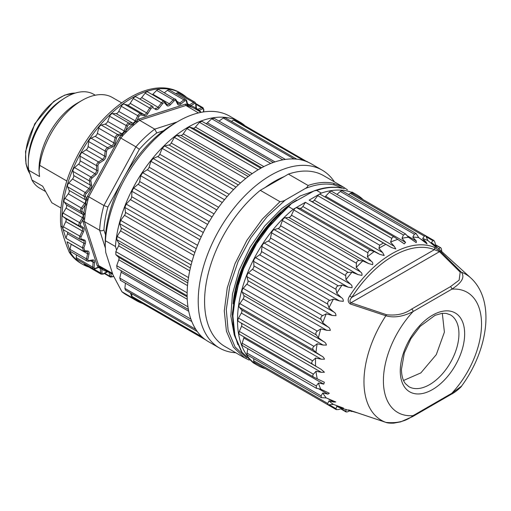 <?xml version="1.0" encoding="UTF-8"?>
<svg xmlns="http://www.w3.org/2000/svg" width="511" height="511" viewBox="0 0 511 511"><rect width="100%" height="100%" fill="white"/><g stroke="black" fill="none" stroke-linecap="round" stroke-linejoin="round"><path stroke-width="0.77" d="M235.782 352.769A102.705 59.295 -60 0 1 219.487 348.029A102.705 59.295 -60 0 1 198.217 300.034A102.705 59.295 -60 0 1 243.44 197.246A102.705 59.295 -60 0 1 322.185 170.144A102.705 59.295 -60 0 1 334.437 181.89M246.609 357.847L235.066 346.975L228.123 330.483L226.296 309.628L229.726 286L238.152 261.402L250.92 237.704L267.074 216.709L285.374 200.012C284.378 200.772 282.583 201.334 279.99 201.692L260.284 190.328L284.327 176.531A97.646 56.376 120 0 0 264.5 187.978M284.327 176.531L288.402 174.098L308.088 185.467C307.775 186.662 306.804 187.697 305.176 188.578C315.638 184.324 325.258 183.079 334.034 184.841L344.222 188.719M141.272 302.71L205.786 339.962M322.185 170.144L311.097 163.737A102.705 59.295 120 0 0 307.073 161.757A102.705 59.295 120 0 0 305.776 161.246A102.705 59.295 120 0 0 296.789 159.17A102.705 59.295 120 0 0 295.32 159.036A102.705 59.295 120 0 0 285.381 159.426A102.705 59.295 120 0 0 283.784 159.675A102.705 59.295 120 0 0 273.193 162.517A102.705 59.295 120 0 0 271.52 163.137A102.705 59.295 120 0 0 260.597 168.343A102.705 59.295 120 0 0 258.898 169.32A102.705 59.295 120 0 0 247.969 176.736A102.705 59.295 120 0 0 246.302 178.039A102.705 59.295 120 0 0 235.705 187.435A102.705 59.295 120 0 0 234.115 189.025A102.705 59.295 120 0 0 224.176 200.114A102.705 59.295 120 0 0 222.7 201.941A102.705 59.295 120 0 0 213.719 214.396A102.705 59.295 120 0 0 212.416 216.402A102.705 59.295 120 0 0 204.662 229.835A102.705 59.295 120 0 0 203.576 231.968A102.705 59.295 120 0 0 197.284 245.976A102.705 59.295 120 0 0 196.435 248.161A102.705 59.295 120 0 0 191.797 262.315A102.705 59.295 120 0 0 191.216 264.487A102.705 59.295 120 0 0 188.38 278.361A102.705 59.295 120 0 0 188.086 280.462A102.705 59.295 120 0 0 187.128 293.633A102.705 59.295 120 0 0 187.128 295.588A102.705 59.295 120 0 0 188.086 307.654A102.705 59.295 120 0 0 188.38 309.411A102.705 59.295 120 0 0 191.216 320.007A102.705 59.295 120 0 0 191.797 321.515A102.705 59.295 120 0 0 196.435 330.317A102.705 59.295 120 0 0 197.284 331.524A102.705 59.295 120 0 0 203.576 338.263A102.705 59.295 120 0 0 204.662 339.138L132.56 297.683L131.934 296.418L131.819 293.761M130.458 292.982L131.927 297.53L121.912 291.743A103.209 59.589 120 0 0 126.575 294.975L136.59 300.755A103.209 59.589 -60 0 1 131.927 297.53M142.678 303.528A103.209 59.589 -60 0 1 136.59 300.755M115.46 246.526A103.209 59.589 -60 0 1 163.035 146.804A103.209 59.589 -60 0 1 239.8 121.995L229.784 116.208A103.209 59.589 120 0 0 178.179 121.324A103.209 59.589 120 0 0 105.445 240.738L115.46 246.526L116.597 250.058L118.603 245.848A3.034 1.75 120 0 0 118.801 243.108L116.712 239.608L117.166 236.401L120.519 230.876A3.034 1.75 120 0 0 121.107 227.989L119.759 223.716L120.647 220.394L124.492 215.31A3.034 1.75 120 0 0 125.457 212.359L124.888 207.447L126.185 204.106L130.394 199.622A3.034 1.75 120 0 0 131.704 196.709L131.934 191.299L133.601 188.048L138.059 184.292A3.034 1.75 120 0 0 139.675 181.494L140.697 175.758L142.678 172.692L147.251 169.786A3.034 1.75 120 0 0 149.116 167.193L150.898 161.304L153.14 158.512L157.682 156.545A3.034 1.75 120 0 0 159.751 154.239L162.23 148.369L164.67 145.935L169.039 144.971A3.034 1.75 120 0 0 171.242 143.01L174.36 137.344L176.908 135.351L180.977 135.409A3.034 1.75 120 0 0 183.257 133.869L186.905 128.574L189.492 127.079L193.139 128.159A3.034 1.75 120 0 0 195.413 127.073L199.488 122.314L201.986 121.331L273.27 162.485L202.037 121.363M205.927 123.605A3.034 1.75 120 0 0 207.357 122.844L211.726 118.769L214.16 118.386M219.002 121.101L223.256 118.028L225.038 117.709L296.789 159.17M231.355 121.356L233.712 120.13L235.124 120.04L307.073 161.757M244.545 125.482L244.462 125.221A103.209 59.589 -60 0 0 239.8 121.995M45.096 191.267L39.494 188.035A54.134 31.254 -60 0 1 31.95 180.013L28.82 170.316A54.134 31.254 -60 0 1 49.005 112.011A54.134 31.254 -60 0 1 93.628 94.267L95.27 95.218M121.714 102.89L112.088 97.333A60.713 35.055 120 0 0 81.945 100.463A60.713 35.055 120 0 0 39.737 165.366L66.813 180.996M61.007 208.041L51.803 202.733L42.688 186.208L31.95 180.013M39.737 165.366L39.015 171.147L39.551 176.512L28.82 170.316M39.015 170.744L39.015 169.448A54.134 31.254 -60 0 1 77.295 103.145L81.945 100.463M195.055 102.27A3.034 1.75 120 0 0 193.503 102.449L189.44 104.883A3.034 1.75 -60 0 1 187.882 105.055L186.636 100.584L185.78 99.396L169.326 89.891A3.034 1.75 120 0 0 167.397 90.326L164.363 92.759M203.685 111.909L203.876 109.763L202.963 107.687A3.034 1.75 120 0 0 201.775 107.674L197.763 109.265A3.034 1.75 -60 0 1 196.582 109.252L195.981 103.905L195.061 102.277L178.607 92.772A3.034 1.75 120 0 0 177.049 92.945L175.854 93.66M196.09 109.367A1.009 0.824 120.9 0 1 195.911 108.096L199.086 110.274A1.009 0.824 -52.1 0 0 198.92 111.04M185.876 105.49L185.455 104.142L138.986 119.025L139.669 120.289L185.889 105.483A92.293 53.285 -60 0 1 187.46 105.841L188.08 105.956A1.009 0.952 94.4 0 1 187.569 104.934L190.897 105.675L194.231 103.682A2.025 1.169 -60 0 1 195.687 104.385L195.911 108.096A93.302 53.866 120 0 0 190.897 105.675A1.009 0.824 110.7 0 0 191.152 106.984A92.293 53.285 -60 0 1 195.981 109.303A92.293 53.285 -60 0 1 196.109 109.38M67.682 232.237A3.034 1.75 -60 0 1 67.478 233.751L65.925 238.292L82.38 247.79L83.868 247.829L85.292 243.664A4.05 2.338 120 0 0 84.519 240.074L81.358 238.956A2.025 1.169 -60 0 1 81.102 236.842L83.504 231.675A4.05 2.338 120 0 0 83.35 227.638L80.681 225.645A2.025 1.169 -60 0 1 80.77 223.313L83.172 219.257L83.791 213.509A1.009 0.479 -172.3 0 1 85.209 213.649A92.293 53.285 -60 0 1 86.672 205.224L88.077 199.284A92.293 53.285 -60 0 1 88.754 196.799L120.775 138.04L135.894 146.829L103.912 205.518L88.754 196.78M81.358 238.956A1.009 0.824 -70.5 0 1 80.195 239.442A3.034 1.75 -60 0 1 80.029 239.365A3.034 1.75 -60 0 1 79.812 236.274L82.207 231.106A3.034 1.75 120 0 0 82.092 228.078L79.429 226.086A3.034 1.75 -60 0 1 79.556 222.592L82.488 217.654A3.034 1.75 120 0 0 82.839 214.377L80.744 211.573A3.034 1.75 -60 0 1 81.39 207.862L84.762 203.308A3.034 1.75 120 0 0 85.573 199.89L84.111 196.358A3.034 1.75 -60 0 1 85.248 192.538L88.959 188.502A3.034 1.75 120 0 0 90.204 185.046L89.419 180.894A3.034 1.75 -60 0 1 91.015 177.087L94.957 173.689A3.034 1.75 120 0 0 96.592 170.297L96.515 165.653A3.034 1.75 -60 0 1 98.521 161.974L102.57 159.323A3.034 1.75 120 0 0 104.551 156.091L105.177 151.096A3.034 1.75 -60 0 1 107.534 147.66L111.57 145.833A3.034 1.75 120 0 0 113.832 142.863L115.147 137.67A3.034 1.75 -60 0 1 117.773 134.572L121.637 133.639L105.177 124.141L101.319 125.074A3.034 1.75 120 0 0 98.693 128.165L97.371 133.365A3.034 1.75 -60 0 1 95.11 136.328L91.073 138.155A3.034 1.75 120 0 0 88.722 141.592L88.09 146.593A3.034 1.75 -60 0 1 86.116 149.819L82.06 152.476A3.034 1.75 120 0 0 80.061 156.149L80.138 160.793A3.034 1.75 -60 0 1 78.502 164.191L74.561 167.589A3.034 1.75 120 0 0 72.964 171.389L73.744 175.541A3.034 1.75 -60 0 1 72.505 179.003L68.787 183.04A3.034 1.75 120 0 0 67.656 186.854L69.113 190.386A3.034 1.75 -60 0 1 68.308 193.803L64.929 198.364A3.034 1.75 120 0 0 64.29 202.075L66.385 204.879A3.034 1.75 -60 0 1 66.034 208.149L63.102 213.087A3.034 1.75 120 0 0 62.968 216.581L65.638 218.574A3.034 1.75 -60 0 1 65.753 221.602L63.358 226.775A3.034 1.75 120 0 0 63.038 229.158A3.034 1.75 120 0 0 63.568 229.867A3.034 1.75 120 0 0 63.741 229.944M65.925 238.292L62.272 226.98A98.655 56.957 -60 0 1 101.74 123.266A98.655 56.957 -60 0 1 181.003 93.302A98.655 56.957 -60 0 1 186.662 97.422M86.672 205.224A1.009 0.409 -168.1 0 0 85.273 204.994A93.302 53.866 120 0 0 83.791 213.509L82.073 211.209A2.025 1.169 -60 0 1 82.501 208.731L85.273 204.994L86.691 198.983A1.009 0.351 -165.3 0 1 88.077 199.284M120.781 138.04A92.293 53.285 -60 0 1 122.499 136.111L121.49 135.121A93.302 53.866 120 0 0 119.619 137.235L120.775 138.053M101.319 125.074L117.773 134.572A1.009 0.722 76.4 0 1 118.29 135.894L122.174 134.559L123.189 135.147L126.805 131.57A92.293 53.285 -60 0 1 133.224 125.54L137.772 121.752A92.293 53.285 -60 0 1 139.656 120.296M122.499 136.111L123.189 135.153M136.181 96.924A3.034 1.75 120 0 0 133.256 98.495L150.898 108.76A2.025 1.169 -60 0 1 152.872 107.725A1.009 0.824 122.1 0 0 152.668 106.441L136.213 96.943A3.034 1.75 120 0 0 136.181 96.924L152.636 106.422A3.034 1.75 120 0 0 149.71 108L146.651 112.848A3.034 1.75 -60 0 1 143.974 114.528L140.691 113.646A3.034 1.75 120 0 0 137.753 115.786L135.204 120.909A3.034 1.75 -60 0 1 132.585 123.087L128.944 123.125A3.034 1.75 120 0 0 126.115 125.783L124.173 130.963A3.162 1.827 -60 0 1 121.637 133.646L122.174 134.553L125.201 131.365L125.847 132.343M133.256 98.495L130.19 103.343A3.034 1.75 -60 0 1 127.514 105.023L124.237 104.148A3.034 1.75 120 0 0 121.299 106.288L118.75 111.411A3.034 1.75 -60 0 1 116.131 113.589L112.484 113.621A3.034 1.75 120 0 0 109.661 116.278L107.719 121.465L106.627 123.202L105.177 124.141M126.805 131.57A1.009 0.345 -135.2 0 1 125.847 130.529L127.456 126.23A2.025 1.169 -60 0 1 129.34 124.46L132.336 124.429A93.302 53.866 120 0 0 125.847 130.529L125.201 131.365L124.173 130.963L107.719 121.465M116.131 113.589L132.585 123.087A1.009 0.779 89.5 0 1 133.052 123.988L132.336 124.429A1.009 0.422 -131.2 0 0 133.224 125.54M118.75 111.411L136.169 121.394L133.052 123.988A1.009 0.581 -146.8 0 0 133.997 124.658M138.986 119.025A93.302 53.866 120 0 0 136.935 120.602L136.169 121.394L136.705 122.41M185.78 99.396A3.034 1.75 120 0 0 183.851 99.83L179.866 103.03A3.034 1.75 -60 0 1 177.937 103.465L176.103 99.894A1.009 0.773 153.9 0 0 175.848 99.626A3.034 1.75 120 0 0 175.401 99.134A3.034 1.75 120 0 0 173.114 99.894L169.326 103.771A3.034 1.75 -60 0 1 167.033 104.531L164.676 101.855A1.009 0.811 138.9 0 0 164.51 101.721A3.034 1.75 120 0 0 164.242 101.497L147.788 91.999A3.034 1.75 120 0 0 145.162 93.143L141.681 97.575A3.034 1.75 -60 0 1 139.541 98.859M156.66 90.396L173.114 99.894A1.009 0.332 44.4 0 1 174.085 100.929A2.025 1.169 -60 0 1 175.912 100.75A1.009 0.773 153.9 0 0 176.103 99.894L158.947 89.629A3.034 1.75 120 0 0 156.66 90.396L152.866 94.267A3.034 1.75 -60 0 1 152.412 94.669M121.299 106.288L139.03 116.399L136.935 120.602A1.009 0.466 -128.3 0 0 137.772 121.752M177.03 121.988L154.712 129.136L139.637 120.309M185.902 105.496L198.472 112.931M188.08 105.956L191.152 106.984M190.277 106.639A1.009 0.613 112.7 0 1 190.092 105.72A1.009 0.575 59.1 0 0 189.44 104.883L187.39 103.695M196.499 109.609A1.009 0.958 123.6 0 1 196.192 108.664A1.009 0.62 176.6 0 0 196.25 108.441M198.287 110.67A1.009 0.613 124.7 0 1 198.345 110.14A1.009 0.671 68.4 0 0 197.763 109.265L196.25 108.389M200.159 111.775L200.408 111.36A93.302 53.866 120 0 0 199.086 110.274L202.382 108.971A2.025 1.169 -60 0 1 203.582 110.082L203.416 111.954M107.329 271.654A1.009 0.575 -120.9 0 0 107.457 271.513L103.458 273.634A2.025 1.169 -60 0 1 102.002 272.931L101.785 269.22A1.009 0.824 120.9 0 1 103.005 268.754L99.856 266.601A92.293 53.285 -60 0 1 98.623 265.586L84.436 221.627L99.626 230.231C100.865 231.055 102.302 230.953 103.918 229.918L105.528 234.881M98.553 267.451L100.303 268.46A1.009 0.62 -3.4 0 0 101.357 268.569L101.785 269.22A93.302 53.866 120 0 0 106.793 271.635A1.009 0.824 110.7 0 1 107.246 271.156M84.117 263.497A3.034 1.75 120 0 0 84.743 264.711L101.197 274.209L103.267 274.088A1.009 0.575 -120.9 0 0 103.458 273.634M76.465 254.925L76.228 257.633L92.683 267.138A3.034 1.75 120 0 0 93.296 268.799L94.969 268.869L98.981 267.285A1.009 0.671 -111.6 0 0 99.204 267.093L101.357 268.569A1.009 0.62 121.4 0 1 102.206 268.269M83.006 221.748L84.443 221.621A92.293 53.285 -60 0 1 84.596 219.34A1.009 0.524 4.6 0 0 83.172 219.257A93.302 53.866 120 0 0 83.006 221.748L97.282 265.95A93.302 53.866 120 0 0 98.604 267.042L99.204 267.093A1.009 0.958 131.9 0 1 100.335 266.991M76.228 257.633A3.034 1.75 120 0 0 76.842 259.301L93.296 268.799M94.969 268.869A1.009 0.671 -111.6 0 0 95.308 268.345L98.604 267.042A1.009 0.824 127.9 0 1 99.856 266.601M112.497 273.404L98.617 265.579L97.282 265.95M181.003 93.302L179.572 92.478A98.655 56.957 120 0 0 100.309 122.442A98.655 56.957 120 0 0 60.841 226.156L62.272 226.98M69.272 252.262A98.655 56.957 120 0 0 80.917 263.357L82.348 264.181A98.655 56.957 -60 0 1 70.703 253.086L69.272 252.262C65.357 242.923 62.546 234.217 60.841 226.156M88.742 267.023A98.655 56.957 -60 0 1 82.348 264.181M86.896 251.54A3.162 1.827 -60 0 1 87.023 251.604A3.162 1.827 -60 0 1 87.598 253.782L71.138 244.284L70.02 249.387A3.034 1.75 120 0 0 70.033 250.812A3.034 1.75 120 0 0 70.563 251.521L87.017 261.019L88.256 261.217A1.009 0.741 -100.3 0 0 88.786 260.636A2.025 1.169 -60 0 1 87.879 259.134L89.003 254.018A4.177 2.414 120 0 0 87.611 250.946M70.703 253.086L67.05 241.773L83.504 251.278L84.82 250.78L83.868 247.829M84.82 250.78L87.611 250.952L86.832 251.54L83.849 251.367M70.02 249.387L86.474 258.892L87.598 253.788L89.003 254.018M83.849 251.361L82.38 247.79L83.932 243.255L67.478 233.751M84.596 219.34L85.209 213.649M105.266 247.701L99.619 230.231A92.108 53.176 120 0 1 103.912 205.518L107.898 207.006A89.067 51.426 120 0 0 103.918 229.918M154.712 129.136L156.775 132.924A89.067 51.426 120 0 0 139.324 149.327L135.894 146.829A92.108 53.176 120 0 1 154.712 129.136M119.619 137.235L87.419 196.32L88.748 196.818M69.113 190.386L85.573 199.89A1.009 0.754 -22.5 0 0 86.595 199.871A1.009 0.517 -150.2 0 1 87.624 200.414M68.308 193.803L85.637 203.94L86.787 203.946M66.385 204.879L82.839 214.377A1.009 0.805 -36.8 0 0 83.836 214.307A1.009 0.639 -156.3 0 1 84.915 214.735M66.034 208.149L83.414 218.203A1.009 0.326 171.8 0 1 84.551 218.114M187.46 105.841A1.009 0.818 103.8 0 1 187.167 104.519L187.569 104.934A1.009 0.709 166.4 0 0 187.607 104.595M62.54 99.517C44.502 110.121 28.616 137.74 28.488 158.621M121.912 291.743L113.008 274.995L105.758 252.536L105.202 245.299L105.445 240.738M105.202 245.299L105.202 242.77A97.141 56.082 -60 0 1 173.887 123.803L178.179 121.324M204.662 339.138A102.705 59.295 120 0 0 208.392 341.629L219.487 348.029M305.776 161.246L306.67 161.348M295.32 159.036L296.584 159.017M283.784 159.675L285.381 159.426L213.879 118.143M271.52 163.137L273.193 162.517M258.898 169.32L260.597 168.343M246.302 178.039L247.969 176.736M234.115 189.025L235.705 187.435M222.7 201.941L224.176 200.114M212.416 216.402L213.719 214.396M203.576 231.968L204.662 229.835M196.435 248.161L197.284 245.976M191.216 264.487L191.797 262.315M188.086 280.462L188.38 278.361M117.166 268.371L188.393 309.494L117.108 268.339L116.712 265.682L118.801 259.773A3.034 1.75 120 0 0 118.603 257.263L115.837 254.644L115.837 251.655L116.597 250.058M187.128 295.588L187.128 293.633M188.38 309.411L188.086 307.654M120.647 280.36L119.759 278.061L121.107 272.229A3.034 1.75 120 0 0 121.05 270.613M120.296 280.232L191.797 321.515L191.216 320.007M125.495 290.114L124.888 288.408L125.419 283.19M197.284 331.524L196.435 330.317M204.113 338.991L203.576 338.263M308.088 185.467C317.152 182.414 325.52 181.66 333.198 183.206L343.347 187.058L323.667 175.675A98.655 56.957 120 0 0 288.402 174.098M403.543 380.478L420.86 372.896L436.298 354.615L444.404 332.105L442.315 313.32M265.49 368.744A98.655 56.957 -60 0 1 257.927 365.55A98.655 56.957 -60 0 1 240.432 295.562A98.655 56.957 -60 0 1 293.199 209.331L288.568 206.648L291.468 203.544L314.112 190.871L316.679 190.424L321.31 193.094A98.655 56.957 -60 0 1 356.582 194.672A98.655 56.957 -60 0 1 363.129 199.629M345.973 409.311L345.973 411.853M341.188 408.704L345.692 411.304C345.749 412.096 346.605 412.173 348.259 411.534L349.741 410.87M262.558 367.058A3.034 1.75 120 0 0 262.571 367.064L336.334 409.65M293.199 209.331L305.38 202.299L379.667 245.184L378.913 248.346L382.643 252.575L384.202 255.5L379.909 254.433L300.129 208.373L296.782 207.734A3.034 1.75 120 0 0 295.594 208.003A3.034 1.75 120 0 0 293.863 210.008L291.455 215.176A3.034 1.75 -60 0 1 288.868 217.475L285.151 217.743A3.034 1.75 120 0 0 282.366 220.516L280.558 225.76A3.034 1.75 -60 0 1 278.131 228.474L274.183 229.643A3.034 1.75 120 0 0 271.622 232.837L270.472 237.998A3.034 1.75 -60 0 1 268.281 241.039L264.225 243.083A3.034 1.75 120 0 0 261.958 246.589L261.504 251.514A3.034 1.75 -60 0 1 259.614 254.797L255.577 257.646A3.034 1.75 120 0 0 253.673 261.364L253.929 265.892A3.034 1.75 -60 0 1 252.389 269.316L248.493 272.887A3.034 1.75 120 0 0 247.011 276.707L247.969 280.711A3.034 1.75 -60 0 1 246.839 284.173L243.198 288.357A3.034 1.75 120 0 0 242.188 292.151L243.817 295.511A3.034 1.75 -60 0 1 243.121 298.897L239.851 303.566A3.034 1.75 120 0 0 239.333 307.232L241.588 309.838A3.034 1.75 -60 0 1 241.352 313.058L238.548 318.072A3.034 1.75 120 0 0 238.548 321.489L321.1 369.306L324.44 372.238L321.342 372.327L315.983 371.267L313.409 374.186C312.425 375.534 312.598 376.556 313.926 377.259L324.357 382.241L323.744 384.119L318.417 383.039L316.258 385.971L316.507 388.322L320.793 389.197L329.32 393.253L327.902 394.115L322.786 392.991L321.087 395.846L321.393 397.66L326.261 397.935L335.797 401.978L333.862 402.055L328.975 400.841L327.743 403.498L328.081 404.833L333.434 404.405L343.296 408.014L336.781 406.334L336.034 408.704L336.359 409.611L338.301 409.598L342.095 408.417M253.782 358.671L253.673 360.734A3.034 1.75 120 0 0 254.293 362.286L328.056 404.872M247.835 348.7L247.011 353.082A3.034 1.75 120 0 0 247.58 355.088L321.374 397.692M243.996 336.921A3.034 1.75 -60 0 1 243.817 337.969L242.188 343.207A3.034 1.75 120 0 0 242.636 345.698L316.494 388.334M321.342 372.327L241.562 326.267L239.333 331.415A3.034 1.75 120 0 0 239.608 334.386L313.926 377.259M312.623 360.836C311.455 362.171 311.455 363.308 312.623 364.26L315.574 366.068A94.612 54.62 -60 0 1 315.485 362.114A94.612 54.62 -60 0 1 315.574 358.051L312.623 360.836L238.548 318.072M313.926 346.337C312.598 347.595 312.425 348.815 313.409 350.003L315.983 352.373A94.612 54.62 -60 0 1 317.19 343.782L313.926 346.337L239.851 303.566M317.274 331.122C315.811 332.259 315.472 333.523 316.258 334.922L318.417 337.803A94.612 54.62 -60 0 1 320.793 328.899L317.274 331.122L243.198 288.357M322.569 315.657C321.004 316.635 320.512 317.906 321.087 319.471L322.786 322.792A94.612 54.62 -60 0 1 326.261 313.843L322.569 315.657L248.493 272.887M329.652 300.411C328.017 301.19 327.385 302.429 327.743 304.128L328.975 307.807A94.612 54.62 -60 0 1 333.434 299.088L329.652 300.411L255.577 257.646M338.301 285.847C336.64 286.396 335.887 287.565 336.034 289.36L336.781 293.295A94.612 54.62 -60 0 1 342.095 285.074L338.301 285.847L264.225 243.083M348.259 272.414C346.605 272.708 345.749 273.768 345.692 275.601L345.973 279.702A94.612 54.62 -60 0 1 351.983 272.222L348.259 272.414L274.183 229.643M359.22 260.508C357.617 260.533 356.684 261.46 356.442 263.286L356.269 267.445A94.612 54.62 -60 0 1 362.797 260.936L359.22 260.508L285.151 217.743M379.909 254.433L374.199 251.546L370.858 250.499C369.332 250.243 368.361 251.003 367.939 252.779L367.364 256.88L371.388 261.325C372.64 262.194 373.056 263.306 372.634 264.66L368.801 263.619L362.797 260.936M356.269 267.445L360.491 271.909C361.775 272.746 362.248 273.909 361.903 275.41L358.064 274.618L351.983 272.222M345.973 279.702L350.405 284.142C351.721 284.94 352.258 286.141 352.028 287.757L348.208 287.188L342.095 285.074M336.781 293.295L341.437 297.658C342.779 298.411 343.398 299.631 343.296 301.324L339.54 300.941L333.434 299.088M328.975 307.807L333.862 312.042C335.222 312.751 335.925 313.965 335.983 315.689L332.322 315.466L326.261 313.843M322.786 322.792L327.902 326.861C329.282 327.519 330.08 328.707 330.304 330.425L326.772 330.317L320.793 328.899M318.417 337.803L323.744 341.655C325.13 342.274 326.031 343.411 326.433 345.078L323.054 345.046L317.19 343.782M315.983 352.373L321.515 355.988C322.907 356.563 323.897 357.636 324.491 359.207L321.285 359.207L315.574 358.051M315.574 366.068L321.1 369.306M241.326 323.246L241.914 324.44L241.562 326.267M317.19 378.466A94.612 54.62 -60 0 1 315.983 371.267M320.793 389.197A94.612 54.62 -60 0 1 318.417 383.039M326.261 397.935A94.612 54.62 -60 0 1 322.786 392.991M333.434 404.405A94.612 54.62 -60 0 1 328.975 400.841M343.552 408.142L341.437 407.689L339.54 406.59M357.234 412.811L341.348 408.187A94.612 54.62 -60 0 1 336.781 406.334M401.972 238.318A94.612 54.62 -60 0 1 408.493 237.289L405.593 234.019L403.435 234.983L401.972 238.318L405.574 242.393L404.252 243.856L394.39 237.091L320.435 194.391A3.034 1.75 120 0 0 318.915 194.538A3.034 1.75 120 0 0 317.727 195.643L314.348 200.191A3.034 1.75 -60 0 1 311.678 201.462L309.129 200.127L321.31 193.094M405.6 234L331.741 191.357A3.034 1.75 120 0 0 329.365 192.213L325.641 196.243A3.034 1.75 -60 0 1 324.824 196.92M412.779 237.123A94.612 54.62 -60 0 1 418.79 237.66L416.126 233.584L414.402 234.223L412.779 237.123L416.312 240.988L416.267 242.642L408.493 237.289M416.146 233.553L342.351 190.948A3.034 1.75 120 0 0 340.326 191.459L336.941 194.359M422.667 238.554A94.612 54.62 -60 0 1 427.988 240.643L425.676 235.788L424.36 236.165L422.667 238.554L426.161 242.182L427.049 243.881L418.79 237.66M425.701 235.75L351.938 193.164A3.034 1.75 120 0 0 350.284 193.394L348.547 194.525M435.794 246.136L434.912 242.259L433.954 240.566L433.009 240.738L431.329 242.572L436.394 247.573L427.988 240.643M432.932 244.833L434.829 245.925L436.285 247.535M431.329 242.572A94.612 54.62 -60 0 1 435.212 245.599L470.688 277.856A84.334 48.692 -60 0 0 461.337 272.184C466.268 278.559 458.297 284.966 451.839 289.169L413.099 311.538C406.673 314.872 396.159 318.813 385.856 315.766L350.259 303.981C347.678 301.975 347.506 299.299 349.741 295.939L351.836 297.338C349.665 299.804 349.39 301.618 351 302.774A2.025 0.85 109 0 0 350.259 303.981M441.734 251.527L441.568 249.911C441.306 248.167 440.814 247.465 440.092 247.803L438.502 249.042M440.706 247.771L435.583 245.203M382.643 252.575L302.87 206.514L301.541 207.964L300.129 208.373M367.364 256.88A94.612 54.62 -60 0 1 374.199 251.546M305.38 202.299L302.863 206.514M378.913 248.346A94.612 54.62 -60 0 1 385.856 244.341L383.416 243.019L379.667 245.184M394.716 237.315C393.457 236.51 392.486 236.874 391.803 238.407L390.564 242.093L394.275 246.34L395.801 248.94L391.605 247.611L385.856 244.341M383.416 243.019L309.129 200.127M390.564 242.093A94.612 54.62 -60 0 1 397.405 239.538M285.374 200.012L305.176 188.578M260.284 190.328A98.655 56.957 120 0 0 207.517 276.56A98.655 56.957 120 0 0 225.012 346.547L244.712 357.924M350.929 410.646A2.025 1.648 111.9 0 1 349.741 410.78C347.506 409.803 347.678 409.675 350.259 410.403L385.856 422.38A2.025 0.811 -72 0 1 385.856 422.38C387.338 423.031 389.989 423.28 393.828 423.134L400.65 421.862L412.677 416.561A2.025 1.169 -120 0 0 413.099 415.635L451.839 393.272L461.542 386.131C487.781 350.738 495.913 300.787 470.688 277.856M412.677 416.561L451.417 394.198A2.025 1.169 -120 0 0 451.839 393.272A69.381 40.056 120 0 0 481.528 324.076A69.381 40.056 120 0 0 451.839 289.169A2.025 1.169 60 0 0 450.408 286.69L411.668 309.059A2.025 1.169 60 0 1 413.099 311.538A69.381 40.056 120 0 0 383.403 380.727A69.381 40.056 120 0 0 413.099 415.635C406.073 421.294 396.99 423.542 385.856 422.38A84.334 48.692 -60 0 1 363.966 381.711A84.334 48.692 -60 0 1 385.856 315.766A2.025 0.811 108 0 1 386.501 314.712L351 302.774L439.524 251.668L434.395 249.668A2.025 1.648 -68.1 0 0 434.12 247.222L440.757 251.731L461.337 272.184A2.025 1.437 -44.3 0 0 460.2 272.165L459.14 280.13L450.408 286.69M460.2 272.165L439.524 251.668A2.025 1.418 -46 0 1 440.757 251.731M139.324 149.327L124.901 175.797M121.733 181.609L107.898 207.006M163.367 130.81L156.775 132.924M176.761 101.242L179.866 103.03A1.009 0.46 51.2 0 1 180.715 104.174L184.701 100.974A1.009 0.46 51.2 0 0 183.851 99.83L167.397 90.326M194.231 103.682A1.009 0.575 59.1 0 0 193.503 102.449L177.049 92.945M195.981 103.912A1.009 0.62 176.6 0 1 195.687 104.385M202.382 108.971A1.009 0.671 68.4 0 0 201.775 107.674L196.007 104.346M63.568 229.867L80.029 239.365L83.465 240.617A1.009 0.824 -70.5 0 1 83.357 240.566L80.425 239.525M85.292 243.664L83.932 243.255A3.034 1.75 120 0 0 83.523 240.643A3.034 1.75 120 0 0 83.491 240.624M81.102 236.842L63.358 226.775M83.504 231.675L65.753 221.602M83.35 227.638A1.009 0.824 -53.2 0 1 82.092 228.078L65.638 218.574M80.681 225.645A1.009 0.824 -53.2 0 1 79.429 226.086L62.968 216.581M80.77 223.313L63.102 213.087M64.29 202.075L80.744 211.573A1.009 0.805 -36.8 0 0 82.073 211.209M82.501 208.731L64.929 198.364M87.419 196.32A93.302 53.866 120 0 0 86.691 198.983L85.49 196.09A2.025 1.169 -60 0 1 86.25 193.541L89.968 189.504A4.05 2.338 120 0 0 91.622 184.893L90.837 180.741A2.025 1.169 -60 0 1 91.903 178.205L95.844 174.807A4.05 2.338 120 0 0 98.023 170.278L97.946 165.634A2.025 1.169 -60 0 1 99.281 163.181L103.337 160.531A4.05 2.338 120 0 0 105.969 156.225L106.601 151.23A2.025 1.169 -60 0 1 108.166 148.937L112.209 147.111A4.05 2.338 120 0 0 115.224 143.157L116.54 137.957A2.025 1.169 -60 0 1 118.29 135.894M67.656 186.854L84.111 196.358A1.009 0.754 -22.5 0 0 85.49 196.09M86.25 193.541L85.248 192.538L68.787 183.04M72.505 179.003L88.959 188.502L89.968 189.504M91.622 184.893A1.009 0.683 -10.7 0 1 90.204 185.046L73.744 175.541M72.964 171.389L89.419 180.894A1.009 0.683 -10.7 0 0 90.837 180.741M91.903 178.205A1.009 0.428 49.3 0 0 91.015 177.087L74.561 167.589M78.502 164.191L94.957 173.689A1.009 0.428 49.3 0 1 95.844 174.807M98.023 170.278A1.009 0.594 -0.9 0 1 96.592 170.297L80.138 160.793M80.061 156.149L96.515 165.653A1.009 0.594 -0.9 0 0 97.946 165.634M99.281 163.181A1.009 0.543 56.8 0 0 98.521 161.974L82.06 152.476M86.116 149.819L102.57 159.323A1.009 0.543 56.8 0 1 103.337 160.531M105.969 156.225A1.009 0.485 7.2 0 1 104.551 156.091L88.09 146.593M88.722 141.592L105.177 151.096A1.009 0.485 7.2 0 0 106.601 151.23M108.166 148.937A1.009 0.645 65.7 0 0 107.534 147.66L91.073 138.155M95.11 136.328L111.57 145.833A1.009 0.645 65.7 0 1 112.209 147.111M115.224 143.157A1.009 0.364 14.2 0 1 113.832 142.863L97.371 133.365M98.693 128.165L115.147 137.67A1.009 0.364 14.2 0 0 116.54 137.957M127.456 126.23L109.661 116.278M112.484 113.621L128.944 123.125A1.009 0.779 89.5 0 1 129.34 124.46M139.03 116.399A2.025 1.169 -60 0 1 140.985 114.975A1.009 0.818 105 0 0 140.691 113.646L124.237 104.148M140.985 114.975L144.262 115.85A1.009 0.818 105 0 0 143.974 114.528L127.514 105.023M144.262 115.85A4.05 2.338 120 0 0 147.832 113.614L130.19 103.343M164.631 102.935A1.009 0.811 138.9 0 0 164.676 101.855L164.242 101.497A3.034 1.75 120 0 0 161.617 102.647L158.135 107.074A3.034 1.75 -60 0 1 155.51 108.223A3.034 1.75 -60 0 1 155.478 108.204L155.504 108.217A1.009 0.824 122.1 0 1 155.683 109.488A4.05 2.338 120 0 0 159.221 107.981L162.702 103.554A2.025 1.169 -60 0 1 164.631 102.935L166.886 105.528A4.05 2.338 120 0 0 170.297 104.806L174.085 100.929M159.221 107.981L141.681 97.575M162.702 103.554L145.162 93.143M170.297 104.806A1.009 0.332 44.4 0 0 169.326 103.771L152.866 94.267M177.745 103.235A1.009 0.773 153.9 0 1 177.547 104.097A4.05 2.338 120 0 0 180.715 104.174M175.912 100.75L177.547 104.097M166.771 104.314A1.009 0.811 138.9 0 1 166.886 105.528M152.872 107.725L155.683 109.488M147.832 113.614L150.898 108.76M203.876 109.763A1.009 0.517 -174.9 0 1 203.582 110.082M200.631 112.056L200.408 111.36M104.678 273.238L109.91 276.259A3.034 1.75 120 0 0 110.478 277.09L112.905 276.713A1.009 0.46 -128.8 0 0 112.988 276.342A2.025 1.169 -60 0 1 111.321 276.074L110.587 273.034M113.461 275.959L112.988 276.342M107.623 271.501L108.945 272.267L109.91 276.259A1.009 0.709 -13.6 0 0 111.321 276.074M108.888 272.082A3.034 1.75 -60 0 1 108.945 272.267A1.009 0.709 -13.6 0 0 109.443 272.395M112.778 274.273L103.695 269.156A92.293 53.285 -60 0 1 103.005 268.754M93.494 268.895L100.578 272.983A1.009 0.62 -3.4 0 0 102.002 272.931M98.981 267.285L99.683 267.234A3.034 1.75 -60 0 1 100.303 268.46L100.578 272.983A3.034 1.75 120 0 0 101.204 274.215M90.632 260.782L93.123 262.22L92.683 267.138A1.009 0.517 5.1 0 0 94.107 267.227L94.548 262.309A4.05 2.338 120 0 0 92.632 259.939L88.786 260.636M87.841 261.134A1.009 0.741 -100.3 0 0 88.256 261.217L92.504 260.559A3.034 1.75 -60 0 1 93.123 262.22A1.009 0.517 5.1 0 0 94.548 262.309M92.101 260.521A1.009 0.741 -100.3 0 0 92.632 259.939M95.308 268.345A2.025 1.169 -60 0 1 94.107 267.227M86.998 261.006A3.034 1.75 120 0 1 86.474 258.892A1.009 0.396 12.4 0 0 87.879 259.134M83.523 240.643L83.465 240.617A1.009 0.824 -70.5 0 0 84.519 240.074M184.701 100.974A2.025 1.169 -60 0 1 186.368 101.242L187.167 104.519A93.302 53.866 120 0 0 185.455 104.142M186.636 100.584A1.009 0.709 166.4 0 1 186.368 101.242M75.232 93.091A48.341 27.907 120 0 0 35.112 124.09A48.341 27.907 120 0 0 29.913 173.689M233.712 120.13L303.764 160.569M223.256 118.028L294.164 158.972M211.726 118.769L282.87 159.841M274.988 161.898L207.357 122.844M199.488 122.314L270.734 163.45M263.855 166.592L195.413 127.073M193.139 128.159L261.689 167.736M260.782 168.234L189.492 127.079M186.905 128.574L258.202 169.735M252.172 173.657L183.257 133.869M180.977 135.409L249.968 175.241M248.237 176.531L176.908 135.351M174.36 137.344L245.689 178.531M240.457 182.976L171.242 143.01M169.039 144.971L238.298 184.95M236.018 187.128L164.67 145.935M162.23 148.369L233.584 189.562M229.145 194.301L159.751 154.239M157.682 156.545L227.101 196.626M224.501 199.712L153.14 158.512M150.898 161.304L222.259 202.503M218.619 207.319L149.116 167.193M147.251 169.786L216.76 209.919M214.052 213.892L142.678 172.692M140.697 175.758L212.065 216.964M209.21 221.64L139.675 181.494M138.059 184.292L207.594 224.438M204.968 229.247L133.601 188.048M131.934 191.299L203.308 232.505M201.213 236.836L131.704 196.709M130.394 199.622L199.897 239.748M197.546 245.312L126.185 204.106M124.888 207.447L196.25 248.646M194.876 252.44L125.457 212.359M124.492 215.31L193.886 255.372M192.002 261.587L120.647 220.394M119.759 223.716L191.108 264.909M190.367 267.975L121.107 227.989M120.519 230.876L189.734 270.836M188.495 277.588L117.166 236.401M116.712 239.608L188.042 280.795M187.786 282.934L118.801 243.108M118.603 245.848L187.518 285.636M187.141 292.822L115.837 251.655M115.837 254.644L187.135 295.805M187.147 296.84L118.603 257.263M118.801 259.773L187.243 299.286M187.959 306.817L116.712 265.682M121.107 272.229L188.744 311.282M190.903 319.132L119.759 278.061M195.796 329.346L124.888 288.408M201.986 336.858L131.934 296.418M341.782 188.163A2.025 1.622 -78.4 0 0 341.38 188.016L341.782 188.163C334.111 186.617 325.743 187.371 316.679 190.424M336.034 408.704L329.652 405.025M327.743 403.498L253.673 360.734M321.087 395.846L247.011 353.082M316.258 385.971L242.188 343.207M313.409 374.186L239.333 331.415M312.623 364.26L238.548 321.489M313.409 350.003L239.333 307.232M316.258 334.922L242.188 292.151M321.087 319.471L247.011 276.707M327.743 304.128L253.673 261.364M336.034 289.36L261.958 246.589M345.692 275.601L271.622 232.837M356.442 263.286L282.366 220.516M368.801 263.619L288.868 217.475M371.388 261.325L291.455 215.176M360.491 271.909L280.558 225.76M358.064 274.618L278.131 228.474M350.405 284.142L270.472 237.998M348.208 287.188L268.281 241.039M341.437 297.658L261.504 251.514M339.54 300.941L259.614 254.797M333.862 312.042L253.929 265.892M332.322 315.466L252.389 269.316M327.902 326.861L247.969 280.711M326.772 330.317L246.839 284.173M323.744 341.655L243.817 295.511M323.054 345.046L243.121 298.897M321.515 355.988L241.588 309.838M321.285 359.207L241.352 313.058M323.744 384.119L243.817 337.969M327.902 394.115L318.8 388.865M333.862 402.055L327.838 398.58M325.641 196.243L405.574 242.393M329.365 192.213L403.435 234.983M407.21 235.737L416.312 240.988M340.326 191.459L414.402 234.223M420.144 238.707L426.161 242.182M350.284 193.394L424.36 236.165M426.628 237.053L433.009 240.738M289.379 205.141L261.038 235.322L240.707 273.711L232.422 312.675L233.406 329.927L237.8 344.51M288.568 206.648L270.926 224.029L255.538 245.216L243.549 268.722L235.839 292.867L232.882 315.913L235.009 336.149L241.965 352.194L253.29 362.855M367.939 252.779L293.863 210.008M370.858 250.499L296.782 207.734M311.678 201.462L391.605 247.611M317.727 195.643L391.803 238.407M314.348 200.191L394.275 246.34M280.596 212.672C257.857 234.127 242.846 260.067 235.577 290.497M233.125 303.834C236.088 265.599 264.909 218.574 296.68 200.152M318.212 189.504L300.181 195.949L281.9 208.405L264.768 225.926L250.128 247.139L239.078 270.428L232.473 294.023L230.831 316.079L234.268 334.916M347.461 189.83L343.354 187.045L347.339 189.779M333.198 183.206A2.025 1.622 101.6 0 1 334.034 184.841M244.712 357.904L233.386 347.25L226.424 331.205L224.291 310.963L227.248 287.917L234.964 263.772L246.947 240.259L262.341 219.072L279.99 201.692M450.351 314.821A41.487 23.953 -60 0 1 450.351 362.727A41.487 23.953 -60 0 1 408.864 386.68L405.504 383.742C402.911 380.554 401.563 375.757 401.454 369.338L404.316 353.012L410.857 338.761L420.214 326.305L435.002 315.357L441.887 313.364L446.122 313.384L450.351 314.821M400.266 370.992A45.536 26.291 -60 0 1 448.562 310.912A45.536 26.291 -60 0 1 448.562 375.304A45.536 26.291 -60 0 1 400.266 370.992M351.926 411.566A92.229 53.246 -60 0 1 349.741 410.78M434.395 249.668L351.836 297.338A90.236 52.096 -60 0 1 434.395 249.668M411.668 309.059C404.801 313.958 396.408 315.843 386.501 314.712M349.741 295.939A92.229 53.246 -60 0 1 434.12 247.222M201.13 112.35L195.981 109.303M195.949 103.637L202.963 107.687M112.905 276.713L113.57 276.183M104.25 273.494L110.478 277.09M103.267 274.088L108.377 271.43M75.296 93.072L64.718 95.103L53.744 101.395L34.735 123.809L25.55 151.486L25.997 163.903L29.925 173.727M308.344 162.313L306.689 161.355M197.048 331.422L125.502 290.114M351.951 192.002L356.582 194.672M314.112 190.871C323.897 187.288 332.993 186.336 341.386 188.016M340.703 408.851L345.953 411.885M360.217 197.942L433.98 240.528M435.474 244.712L440.725 247.746M290.184 204.47L272.037 221.487L256.132 242.623L243.638 266.327L235.494 290.836L232.301 314.348L234.325 335.159L241.479 351.76L253.29 362.867L257.927 365.55M244.731 357.93L249.176 360.083M451.417 394.198C456.502 391.637 462.04 386.118 461.548 386.124M349.045 410.026L385.875 422.386"/></g></svg>
